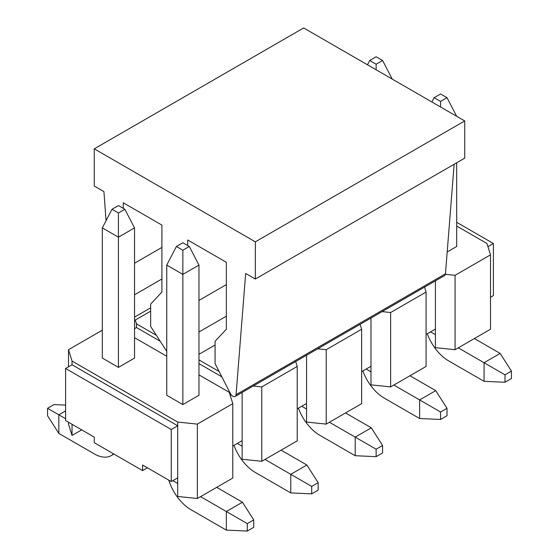 <?xml version="1.0" encoding="UTF-8"?>
<svg xmlns="http://www.w3.org/2000/svg" width="559" height="559" viewBox="0 0 559 559"><rect width="100%" height="100%" fill="white"/><g stroke="black" fill="none" stroke-linecap="round" stroke-linejoin="round"><path stroke-width="0.84" d="M172.871 480.649L177.706 483.437L177.706 477.854L171.257 481.579L142.587 465.025L142.587 470.601L147.422 467.813M171.257 481.579L171.257 429.501L65.599 368.493L65.599 420.571L94.268 437.124L94.268 442.707L142.587 470.601M455.068 349.71L455.068 275.314L490.502 254.855L490.502 329.251L455.068 349.71L435.419 347.663L435.419 334.645L430.584 331.857M390.636 386.912L390.636 312.516L426.077 292.057L426.077 366.452L390.636 386.912L370.987 384.865L370.987 371.847L366.159 369.052M326.211 424.106L326.211 349.71L361.645 329.251L361.645 403.647L326.211 424.106L306.563 422.059L306.563 409.041L301.727 406.253M261.78 461.308L261.78 386.905L297.22 366.452L297.22 440.848L261.78 461.308L242.131 459.26L242.131 446.236L237.302 443.448M456.682 222.307L493.401 243.514L493.401 295.592L490.502 297.262M493.401 243.514L487.944 246.666M189.298 246.484L198.962 265.085L198.962 395.276L182.856 404.576L166.75 395.276L166.75 265.085L176.413 246.484L182.856 250.208L189.298 246.484L182.856 242.767L176.413 246.484M118.431 213.007L124.874 209.29L118.431 205.565L111.989 209.29L118.431 213.007L118.431 237.184L134.537 227.89L134.537 358.081L118.431 367.382L102.318 358.081L102.318 227.89L118.431 237.184L118.431 367.382M68.498 366.823L68.498 349.71L72.041 361.058L177.706 422.059L197.355 424.106L232.789 403.647L229.246 392.299L198.962 374.865M166.75 356.265L134.537 337.671M68.498 349.71L102.318 330.18M177.706 477.854L177.706 422.059M171.257 429.501L177.706 425.776L72.041 364.775L72.041 361.058M65.599 368.493L72.041 364.775M134.537 328.692L136.466 327.581L136.466 323.857L135.278 320.055M136.466 323.857L156.373 335.302M198.962 359.891L219.135 371.539M261.78 386.905L253.241 386.017M295.676 361.519L297.22 366.452M326.211 349.71L317.673 348.823M360.108 324.325L361.645 329.251M390.636 312.516L382.097 311.622M424.533 287.123L426.077 292.057M490.502 254.855L486.959 243.514L456.682 226.032M455.068 275.314L445.383 274.308M456.682 162.795L456.682 246.491L447.193 251.962M81.705 429.871L72.041 435.454L68.498 424.106L68.498 422.248M232.789 403.647L232.789 478.043L197.355 498.502L177.706 496.455L177.706 483.437M435.419 334.645L435.419 280.842M370.987 371.847L370.987 318.043M306.563 409.041L306.563 355.238M242.131 446.236L242.131 392.432M197.355 498.502L197.355 424.106M426.077 334.464L435.419 329.069M72.041 435.454L72.041 424.295M361.645 371.658L370.987 366.264M297.22 408.853L306.563 403.465M231.272 394.85L230.231 395.451M232.789 446.054L242.131 440.66M136.466 327.581L136.508 323.836M136.508 327.553L160.195 341.235M198.962 363.616L221.846 376.822M434.126 97.692L440.569 101.417L447.011 97.692L440.569 93.975L434.126 97.692L431.897 101.99M427.293 333.758A34.169 19.726 -120 0 0 448.625 360.869L484.059 381.329L484.059 362.728L458.289 347.852M511.443 371.099L505.001 374.823L505.001 382.258L511.443 378.541L511.443 371.099L500.165 353.435L474.395 338.551M505.001 374.823L484.059 362.728L500.165 353.435M484.059 381.329L505.001 382.258M440.569 101.417L440.569 106.993M447.011 97.692L456.675 116.293M255.337 241.837L464.732 120.947L464.732 158.141L255.337 279.032L255.337 241.837L94.268 148.841L94.268 186.042L103.932 191.618L106.042 220.721M94.268 148.841L303.663 27.95L464.732 120.947M123.26 208.36L123.26 202.777L161.914 225.095L161.914 292.057L150.644 304.096L150.644 326.421L166.75 351.387M187.691 245.555L187.691 239.979L226.346 262.297L226.346 329.251L215.068 341.297L215.068 363.616L230.392 393.501A4.556 2.627 -120 0 0 235.136 396.471A4.556 2.627 -120 0 0 236.066 394.703L245.674 273.456L255.337 279.032M235.136 396.471L444.531 275.58A4.556 2.627 -120 0 0 445.46 273.812L454.139 164.255M150.644 307.82L134.537 317.121M161.914 278.99L134.537 294.803M161.914 247.413L134.537 263.226M215.068 345.015L198.962 354.315M226.346 316.191L198.962 331.997M226.346 284.615L198.962 300.421M362.868 370.952A34.169 19.726 -120 0 0 384.194 398.071L419.634 418.53L419.634 399.93L393.857 385.046M447.011 408.301L440.569 412.018L440.569 419.46L447.011 415.735L447.011 408.301L435.74 390.629L409.971 375.753M440.569 412.018L419.634 399.93L435.74 390.629M419.634 418.53L440.569 419.46M382.587 60.498L376.144 56.78L369.702 60.498L376.144 64.215L382.587 60.498L392.25 79.099M376.144 64.215L376.144 69.798M369.702 60.498L367.473 64.788M298.436 408.154A34.169 19.726 -120 0 0 319.769 435.265L355.203 455.725L355.203 437.124L329.433 422.248M382.587 445.495L376.144 449.212L376.144 456.654L382.587 452.937L382.587 445.495L371.309 427.824L345.539 412.947M376.144 449.212L355.203 437.124L371.309 427.824M355.203 455.725L376.144 456.654M234.004 445.348A34.169 19.726 -120 0 0 255.337 472.467L290.778 492.919L290.778 474.325L265.001 459.442M318.155 482.696L311.712 486.414L311.712 493.856L318.155 490.131L318.155 482.696L306.884 465.025L281.114 450.142M311.712 486.414L290.778 474.325L306.884 465.025M290.778 492.919L311.712 493.856M168.769 480.139A34.169 19.726 -120 0 0 190.912 509.661L226.346 530.121L226.346 511.52L200.576 496.644M253.73 519.891L247.288 523.608L247.288 531.05L253.73 527.333L253.73 519.891L242.452 502.22L216.682 487.343M247.288 523.608L226.346 511.52L242.452 502.22M198.962 265.085L182.856 274.385L166.75 265.085M182.856 404.576L182.856 250.208M226.346 530.121L247.288 531.05M113.596 453.866A34.169 19.726 60 0 1 111.353 455.557A34.169 19.726 60 0 1 94.268 453.866L58.835 433.407L58.835 414.806L65.599 418.712M58.835 433.407L47.557 415.735L47.557 408.301L53.999 404.576L65.599 405.093M65.599 410.9L58.835 414.806L47.557 408.301M134.537 227.89L124.874 209.29M111.989 209.29L102.318 227.89M150.644 311.167L134.537 320.461M445.46 273.812L236.066 394.703M150.644 311.181L134.537 320.482M113.938 454.062L111.353 455.557"/></g></svg>
